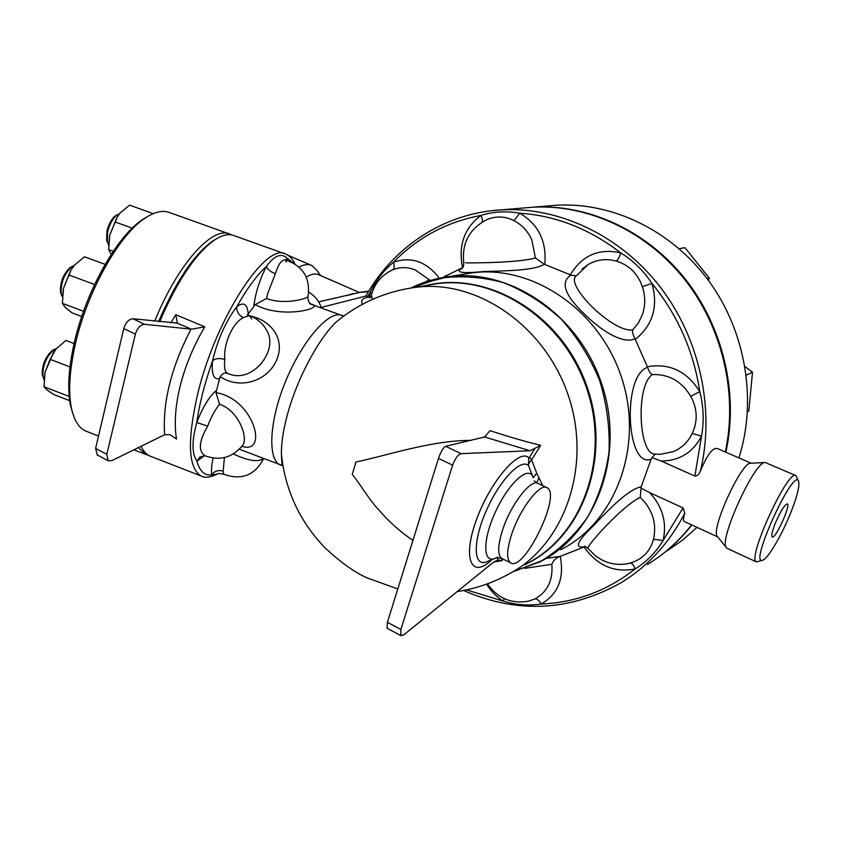 <?xml version="1.0" encoding="UTF-8"?>
<svg xmlns="http://www.w3.org/2000/svg" width="841" height="841" viewBox="0 0 841 841"><rect width="100%" height="100%" fill="white"/><g stroke="black" fill="none" stroke-linecap="round" stroke-linejoin="round"><path stroke-width="1.26" d="M62.381 296.947L61.193 294.15C60.541 283.238 64.032 274.092 71.674 266.713L74.061 265.63M71.096 267.049L69.982 267.68C63.096 274.313 59.953 282.544 60.552 292.353L61.204 294.213M44.058 379.375L42.88 376.589C42.513 365.761 46.213 356.773 53.971 349.604L56.358 348.616M53.235 350.003L52.258 350.539C45.267 356.983 41.934 365.068 42.271 374.802L42.88 376.61L42.271 374.802M105.104 264.368L84.499 256.799L74.576 265.031L71.001 270.024L63.464 288.41L70.644 270.434L73.787 265.956M62.381 296.978L63.464 288.41L62.423 303.37L65.209 307.385L72.011 312.852L81.756 316.51M50.092 359.317L45.025 372.29L53.54 352.316L56 349.047L50.092 359.317L69.982 366.907M74.103 343.57L65.861 340.447L56 349.047M44.037 379.764L45.025 372.29L44.047 386.755L46.97 389.898L53.813 394.534L69.677 400.663M83.564 311.286L62.423 303.37M94.591 284.51L68.689 274.912M69.193 396.447L44.047 386.755M116.352 215.264L115.364 215.832C111.601 218.839 108.804 223.916 106.965 231.075L106.618 240.169L107.228 241.777M108.615 244.626L107.291 241.935L107.68 231.822C109.729 223.864 112.841 218.218 117.015 214.876L119.401 213.845M108.584 245.74L109.772 235.07L108.647 249.609L111.233 254.381M153.241 213.635L129.588 205.151L120.305 212.762L117.425 216.705L109.772 235.07L117.13 217.052L119.653 213.54M113.272 251.301L108.647 249.609M132.205 228.153L114.944 221.919M147.249 216.747L142.266 219.795C116.615 236.384 85.046 292.878 73.903 344.453C68.468 369.378 67.343 389.719 70.507 405.488L72.841 413.667M87.485 431.727L85.561 430.981C78.77 427.817 74.071 420.237 71.464 408.242C68.237 392.158 69.404 371.365 74.965 345.851C86.381 293.078 118.697 235.228 144.852 218.313C154.586 211.764 162.902 209.872 169.798 212.636L228.889 233.777M138.408 447.58L145.43 454.287L148.458 455.296M231.496 234.902L229.971 234.166C212.952 225.451 177.924 263.622 154.723 321.136M747.481 411.712L748.816 411.018L752.516 372.258L745 366.592M746.261 375.086L752.516 372.258M708.406 280.389L709.236 278.066L684.952 247.664L679.15 248.694M707.071 278.592L709.236 278.066M457.21 591.58C475.827 588.711 493.341 582.697 509.741 573.53C564.027 544.863 591.801 467.701 569.01 397.635C546.661 327.433 478.771 279.937 417.567 287.107L410.03 288.148M283.165 467.365L281.409 454.55C281.22 443.386 283.259 429.94 287.517 414.214C297.388 377.493 319.958 336.305 337.43 320.915L343.916 315.901M344.064 315.796L341.814 315.449C329.893 309.751 303.622 338.671 286.445 379.291C269.12 419.754 267.322 459.67 280.211 464.936L282.05 465.483C282.66 464.327 281.945 467.764 281.409 454.55L281.409 454.55C285.351 490.534 299.817 521.557 324.805 547.638C340.51 562.272 354.513 572.322 366.813 577.788L397.804 588.952M501.793 558.466L502.298 560.611L497.756 559.99L493.047 562.534L403.88 634.787L400.894 635.638L400.852 629.467L452.647 465.157C455.139 458.45 457.988 454.613 461.183 453.635L530.082 450.776L540.731 445.331C525.94 441.777 509.026 436.878 489.977 430.624L484.679 436.984L530.082 450.776M493.751 561.988L502.298 560.611M412.931 540.395C400.526 532.038 389.152 521.893 378.807 509.951C368.884 499.491 358.55 481.588 352.274 474.482L355.922 462.035C387.312 455.433 431.948 440.242 471.076 440.39M483.449 437.52L486.119 435.533M540.731 445.331L531.617 459.817L529.557 457.315L528.768 457.798L528.442 465.504C528.169 464.495 529.231 462.603 531.617 459.817L536.705 473.094L533.289 477.783L528.442 465.504C520.821 458.04 499.239 480.737 486.056 511.233C472.653 541.709 473.315 566.855 486.277 561.967L495.57 558.119M542.771 485.72L536.705 473.094M647.517 564.458C664.295 554.198 678.992 541.005 691.607 524.879M725.299 451.974C738.104 393.262 722.177 326.266 683.691 278.203C645.026 230.245 586.881 204.111 532.542 207.222L523.901 207.958M547.88 205.929L556.311 205.215C611.901 201.977 671.286 230.129 708.564 280.6C745.694 331.144 757.321 400.39 738.903 457.903M697 527.36L682.839 539.943L667.481 550.645M655.581 559.191C669.184 549.825 681.284 538.429 691.859 524.994M725.867 452.227C738.882 393.546 723.113 326.455 684.669 278.297C646.056 230.234 587.859 204.027 533.478 207.149L524.847 207.874M350.729 294.592L346.376 295.611M356.931 293.131L350.192 294.308M774.855 524.342C780.311 511.528 784.474 504.705 787.355 503.885C791.024 505.126 775.181 539.649 772.196 536.926C771.197 535.822 772.091 531.628 774.855 524.342M798.382 480.957L795.975 475.628C788.353 468.017 746.535 559.149 756.395 561.883L762.608 560.211M791.318 511.296C782.645 533.551 768.485 558.067 762.966 560.085C747.355 567.875 795.481 462.981 798.792 482.019C799.455 486.992 796.963 496.758 791.318 511.296M795.723 475.522L765.163 462.487C755.071 460.532 718.897 539.417 726.172 547.459L727.244 548.416M287.864 255.191L311.244 265.272M320.715 275.627L316.594 269.972L311.885 265.546C308.258 263.874 303.969 264.368 299.039 267.049M536.653 482.776L538.986 477.898M511.559 534.645C519.791 508.91 540.258 482.335 547.134 487.759C561.883 494.519 523.754 572.816 510.508 562.776C506.387 559.37 506.734 549.993 511.559 534.645M387.102 628.269L387.407 622.308L438.476 458.429C440.831 451.691 443.207 447.643 445.604 446.298L484.679 436.984M175.695 314.681L177.451 323.27L191.527 329.209L204.794 326.823L175.695 314.681L170.954 322.902M144.515 324.3L190.97 329.136C171.207 367.496 162.429 402.681 164.657 434.702L111.948 460.574L108.163 460.721L106.818 454.298L135.369 334.129C137.356 327.969 140.405 324.689 144.515 324.3L132.931 318.771L177.546 323.081M191.527 329.209L190.97 329.136M204.794 326.823L201.64 332.29C191.969 349.772 184.831 367.601 180.237 385.767C175.79 403.88 174.339 420.153 175.885 434.576L176.494 439.044L170.113 434.723L164.657 434.702M132.931 318.771C128.789 319.138 125.74 322.397 123.764 328.547L95.622 448.411L97.346 455.013M159.695 321.683C177.398 280.631 195.722 253.383 214.655 239.927C222.339 234.912 228.857 233.504 234.197 235.68L284.784 253.782M151.348 456.6L149.635 455.927C146.145 454.277 143.306 451.049 141.13 446.245M216.789 238.592L212.826 240.936C194.113 254.224 176.032 281.104 158.602 321.556M524.721 568.369L551.833 564.311C553.105 580.385 547.48 591.917 534.981 598.897C537.063 598.75 539.123 600.453 541.141 604.017C558.119 594.188 564.479 578.303 560.222 556.353L546.156 558.413M551.833 564.311C553.241 560.632 555.859 558.035 559.685 556.5M504.243 598.624L503.36 601.168C516.059 604.963 528.663 605.909 541.141 604.017C575.665 602.587 607.013 590.887 635.186 568.926C646.676 561.809 655.98 552.337 663.086 540.5C667.113 522.787 662.666 506.839 649.736 492.668L641.052 488.158L640.243 497.357C652.542 509.352 656.958 523.323 653.489 539.281L663.086 540.5L683.092 507.901L649.736 492.668M560.705 549.73C615.37 522.345 644.122 446.76 621.856 378.429C600.085 309.94 532.353 264.389 471.622 272.926L464.2 274.134M575.885 275.901L570.85 275.028C560.358 282.124 564.511 294.76 583.307 312.936C600.327 330.071 622.382 344.547 635.039 338.807L647.591 367.307C621.909 375.128 626.188 469.152 651.113 459.197L641.199 486.813C628.406 489.126 608.421 509.867 593.536 525.636C577.063 541.362 574.077 548.416 584.569 546.818L560.222 556.353M570.85 275.028L544.253 264.274C533.783 270.844 504.968 270.77 483.512 271.527C461.068 273.745 454.182 272.421 462.855 267.554M462.897 267.48L442.744 277.562M653.489 539.281C650.135 551.486 642.387 559.412 630.256 563.071C632.043 563.06 633.693 565.005 635.186 568.926C614.414 573.005 597.383 565.72 584.096 547.071M584.569 546.818L585.378 546.461M684.343 521.536L684.111 521.431C683.123 520.653 683.344 517.94 684.774 513.283L683.092 507.901M750.708 463.244L750.656 463.244C741.594 461.646 710.719 528.968 717.184 536.222L717.636 536.8M655.139 454.108L651.996 457.683L661.173 461.015L694.876 476.059C697.031 476.195 698.818 474.692 700.269 471.528C707.008 454.981 712.716 447.307 717.384 448.526L751.097 463.223M651.996 457.683L651.113 459.197M641.199 486.813L641.052 488.158M588.227 548.7L587.901 548.279C586.019 546.555 622.329 505.725 640.243 497.357M647.591 367.307C649.021 371.459 650.598 373.877 652.322 374.571C668.837 374.003 681.641 381.257 690.734 396.321L699.786 391.654C686.981 371.259 669.52 362.944 647.402 366.708M690.734 396.321C697.452 408.684 697.956 421.068 692.238 433.451C688.096 441.977 681.788 448.043 673.315 451.638L660.385 454.319L654.782 454.066C638.582 454.308 635.575 385.62 652.322 374.571M692.238 433.451L701.531 436.132C704.18 421.362 703.602 406.539 699.786 391.654C693.583 350.991 677.646 314.923 651.964 283.438C643.617 270.781 633.189 260.584 620.658 252.836C598.824 248.074 582.046 255.37 570.335 274.744M366.056 295.727L370.156 297.714M388.679 271.874L392.758 269.782C394.366 268.594 394.587 266.092 393.409 262.276C383.78 270.308 376.053 280.284 370.24 292.226L369.451 297.619M481.777 222.339L486.865 219.638C496.201 215.822 505.262 216.179 514.061 220.699L519.738 213.225C506.566 210.818 493.625 211.554 480.894 215.412C464.2 228.132 458.093 245.53 462.571 267.606M616.243 261.099C629.089 265.02 637.783 273.546 642.335 286.676C645.478 296.064 645.51 305.357 642.44 314.566L638.424 322.923L632.674 329.966C612.994 332.531 567.633 287.569 575.223 276.91L588.185 264.495L582.14 268.973L588.185 264.495C596.984 259.491 606.34 258.355 616.243 261.099C618.03 259.806 619.502 257.062 620.658 252.836C589.436 228.826 555.806 215.622 519.738 213.225C538.461 224.232 546.818 241.293 544.81 264.431M642.335 286.676L651.964 283.438C658.408 306.534 652.868 325.173 635.354 339.354M632.674 329.966C632.138 331.964 632.926 334.907 635.039 338.807M481.756 222.35L481.819 222.318C482.902 221.12 482.597 218.818 480.894 215.412C446.55 221.992 417.399 237.614 393.409 262.276C411.175 256.179 426.482 261.488 439.328 278.224M514.061 220.699C521.956 224.799 527.875 231.201 531.796 239.885L535.412 257.945L544.253 264.274M535.412 257.945C516.668 263.412 463.664 262.949 463.748 262.834L463.685 262.445M392.758 269.782C400.158 266.818 407.706 266.902 415.391 270.014L430.287 280.474M428.584 279.906L425.472 281.977M372.489 299.364L371.312 295.202M371.974 292.889L370.24 292.226L367.454 296.926M239.328 449.231L282.87 465.693M247.632 314.744L255.191 304.642C284.216 320.432 328.715 306.555 309.74 303.811M241.882 446.287C268.847 455.286 254.119 398.697 215.99 392.673L220.142 376.61C239.832 389.961 266.818 381.257 275.995 361.325C285.709 341.635 273.514 321.062 250.324 315.911M213.141 458.082C211.543 465.231 211.091 470.823 211.785 474.871L217.567 473.977C218.04 473.315 220.1 473.42 223.738 474.271L223.149 471.191C218.366 469.741 214.571 470.96 211.785 474.871C204.647 475.88 199.706 471.307 196.952 461.162L204.552 455.654M216.169 390.497C209.209 396.521 202.744 407.202 196.783 422.508C191.716 440.852 191.769 453.741 196.952 461.162L199.78 457.147L204.72 455.643C198.077 450.671 199.054 440.821 207.664 426.124L196.783 422.508C199.454 403.627 204.71 383.054 212.563 360.821C211.312 373.772 213.54 379.722 219.217 378.681M248.2 313.651C247.391 303.906 243.585 301.593 236.794 306.702C225.682 321.514 217.609 339.554 212.563 360.821C215.58 358.319 219.68 357.898 224.862 359.538C223.17 343.759 232.789 322.429 243.606 317.541C238.707 315.333 236.437 311.717 236.794 306.702C247.096 288.41 256.957 274.986 266.408 266.45C259.648 279.654 255.475 292.763 253.898 305.788M286.266 260.132L287.012 258.134C281.22 252.752 274.345 255.517 266.408 266.45C267.491 269.362 270.476 271.79 275.354 273.756C278.413 264 281.819 259.406 285.572 259.964L286.297 262.056M368.421 291.669L360.032 292.384M255.191 304.642L266.534 298.481L267.648 293.719L275.354 273.756M285.572 259.964C302.939 265.914 310.445 277.94 308.079 296.021C309.52 298.187 284.889 305.567 266.534 298.481M220.142 376.61C222.402 373.667 224.536 372.5 226.544 373.12L227.585 373.425L226.25 372.374C224.579 370.145 224.116 365.867 224.862 359.538M243.606 317.541L249.304 315.543L251.795 318.981M249.304 315.543C257.157 318.413 263.023 323.512 266.902 330.86C278.655 349.856 253.141 383.643 229.057 373.961L227.585 373.425M205.383 455.938L204.72 455.643C219.543 461.12 232.032 457.872 242.187 445.877C249.01 439.549 239.328 410.829 219.575 404.248L215.99 392.673M207.664 426.124C211.175 416.905 215.149 409.609 219.575 404.248M223.149 471.191L224.431 457.578M233.346 453.951C248.316 460.931 258.345 462.445 263.422 458.482M359.475 292.521L318.897 274.828C315.364 273.209 311.17 273.977 306.303 277.141M414.287 287.496L436.069 283.827C496.894 274.912 565.352 321.209 587.491 390.823C610.114 460.29 581.194 536.831 526.214 563.89M524.595 564.826C582.424 538.166 612.469 457.336 586.703 385.767C561.557 313.977 487.454 270.192 425.851 285.551M497.494 557.594L497.777 559.98M528.768 457.798C519.223 447.822 489.893 481.851 476.216 520.4C462.182 559.013 471.559 579.165 491.417 560.095M534.729 448.779L529.557 457.315M502.361 558.729L501.646 558.382C497.43 554.934 497.714 545.557 502.498 530.229C510.655 504.526 531.197 478.087 538.198 483.575L546.513 487.475M497.515 557.057C483.354 566.519 481.42 542.718 495.065 512.758C508.458 482.723 529.525 464.148 533.289 477.783M445.604 446.298L461.183 453.635M438.476 458.429L452.647 465.157M387.407 622.308L400.852 629.467M135.369 334.129L123.764 328.547M106.818 454.298L95.622 448.411M294.855 263.853C292.784 259.091 289.756 255.853 285.751 254.119C266.481 241.535 216.316 317.204 198.034 392.516C187.049 440.032 188.016 467.827 200.925 475.901L149.635 455.927M534.981 598.897L528.295 601.231C511.086 604.006 497.473 598.203 487.454 583.812M486.582 584.127C490.913 591.234 496.505 596.91 503.36 601.168L466.524 589.877M630.256 563.071L627.123 563.764C618.524 565.194 610.282 564.017 602.398 560.232L595.502 555.954L587.901 548.279L584.789 546.282M684.774 513.283C669.215 543.086 648.075 566.182 621.341 582.571C569.977 611.365 517.373 614.004 463.517 590.487M661.173 461.015C679.423 460.879 692.868 452.584 701.531 436.132L694.876 476.059M491.302 210.755L501.394 209.861C558.382 206.592 619.68 234.923 659.88 286.571C699.901 338.303 715.386 410.009 700.269 471.528M368.116 297.22C362.334 298.271 360.442 300.615 362.439 304.274M321.22 307.407L366.066 296.011M369.872 297.998L371.07 296.179C374.056 284.279 381.015 275.596 391.969 270.129L388.658 271.885M287.096 260.363L287.012 258.134L292.857 262.697M512.684 571.869L540.069 561.777C595.912 533.856 625.241 456.116 602.282 385.641C579.827 315.018 510.34 267.985 448.327 276.71L419.554 284.195M410.86 288.021L440.074 278.224C460.91 275.396 481.988 276.868 503.317 282.629C524.237 290.881 543.507 303.012 561.105 319.044C577.21 337.01 590.025 357.404 599.528 380.227C606.792 403.869 609.956 427.764 609.031 451.922C605.72 475.543 598.613 497.231 587.722 516.984C574.918 535.065 559.559 549.667 541.625 560.789L512.737 571.848M60.552 292.353L61.193 294.15M69.982 267.68L71.674 266.713M52.258 350.539L53.971 349.604M106.618 240.169L107.291 241.935M115.364 215.832L117.015 214.876M70.507 405.488L71.464 408.242M142.266 219.795L144.852 218.313M145.43 454.287L133.887 449.798M98.523 436.027L85.561 430.981M417.556 287.107C387.701 290.702 360.989 301.982 337.43 320.915L343.759 315.995M533.478 207.149L556.311 205.215M726.908 548.258L756.395 561.883M510.508 562.776L501.646 558.382L496.695 557.667M537.515 483.26L534.245 480.873M484.794 436.889L485.909 435.712M386.934 628.185L400.894 635.638M108.163 460.721L96.999 454.834M212.826 240.936L214.655 239.927M443.407 277.446L446.844 275.123M684.111 521.431L717.709 536.894M532.542 207.222L501.394 209.861C443.974 213.015 393.378 246.97 366.014 295.79M481.819 222.318L486.865 219.638M486.855 219.638C469.362 228.805 461.656 243.207 463.748 262.834C463.812 265.893 463.023 267.985 461.362 269.109L462.645 267.89M341.036 315.165L311.254 304.358M216.442 474.566C209.588 477.583 204.416 478.024 200.925 475.901M318.613 301.866L361.546 292.016L368.694 291.217M321.43 308.048C319.16 301.194 314.923 295.885 308.721 292.121M307.953 296.516C307.627 299.438 308.521 301.961 310.634 304.085M226.544 373.12L229.057 373.961M248.957 315.428L247.275 314.555M228.71 373.846L227.459 373.372M223.738 474.271C241.651 480.568 254.949 475.333 263.632 458.566M717.184 536.222L726.172 547.459M750.656 463.244L765.163 462.487M471.622 272.926L448.327 276.71C435.102 278.466 422.603 282.229 410.839 288.011"/></g></svg>
